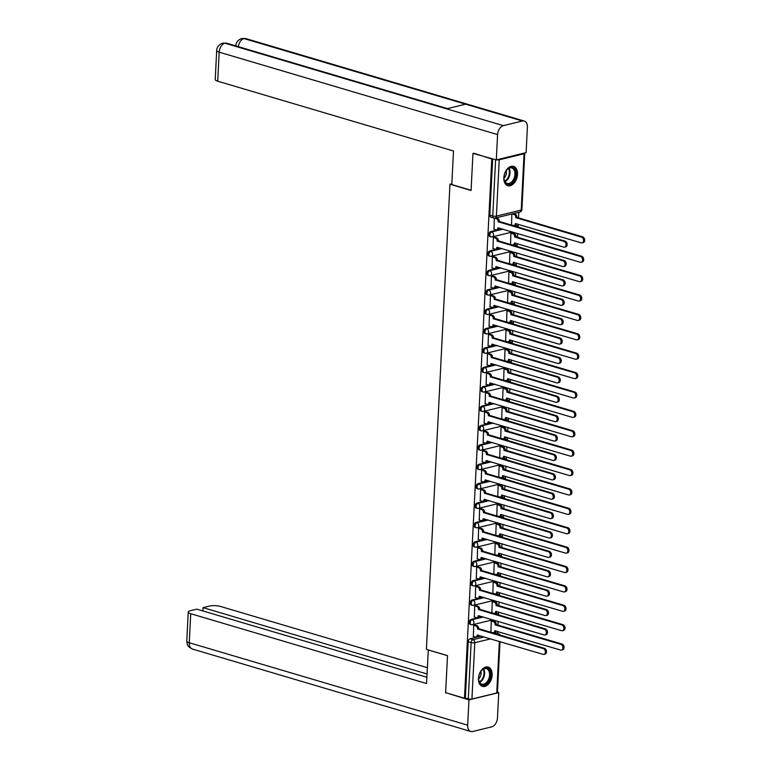 <?xml version="1.0" encoding="UTF-8"?>
<svg xmlns="http://www.w3.org/2000/svg" width="770" height="770" viewBox="0 0 770 770"><rect width="100%" height="100%" fill="white"/><g stroke="black" fill="none" stroke-linecap="round" stroke-linejoin="round"><path stroke-width="1.16" d="M482.318 616.674L471.067 619.417A2.58 1.665 106.5 0 0 469.19 622.324A2.58 1.665 106.5 0 0 470.21 624.374L471.25 624.682A2.58 1.665 -73.5 0 1 470.229 622.632A2.58 1.665 -73.5 0 1 472.106 619.725L483.358 616.982M483.3 597.279L472.048 600.023A2.58 1.665 106.5 0 0 470.172 602.939A2.58 1.665 106.5 0 0 471.192 604.989L472.231 605.297A2.58 1.665 -73.5 0 1 471.211 603.247A2.58 1.665 -73.5 0 1 473.088 600.331L484.34 597.587M484.282 577.895L473.03 580.628A2.58 1.665 106.5 0 0 471.153 583.544A2.58 1.665 106.5 0 0 472.174 585.595L473.213 585.903A2.58 1.665 -73.5 0 1 472.193 583.853A2.58 1.665 -73.5 0 1 474.07 580.936L485.321 578.203M485.264 558.5L474.012 561.243A2.58 1.665 106.5 0 0 472.135 564.15A2.58 1.665 106.5 0 0 473.155 566.2L474.195 566.508A2.58 1.665 -73.5 0 1 473.175 564.458A2.58 1.665 -73.5 0 1 475.061 561.551L486.303 558.808M486.245 539.106L474.994 541.849A2.58 1.665 106.5 0 0 473.117 544.765A2.58 1.665 106.5 0 0 474.137 546.816L475.177 547.124A2.58 1.665 -73.5 0 1 474.156 545.073A2.58 1.665 -73.5 0 1 476.043 542.157L487.294 539.414M487.227 519.721L475.976 522.455A2.58 1.665 106.5 0 0 474.099 525.371A2.58 1.665 106.5 0 0 475.119 527.421L476.158 527.729A2.58 1.665 -73.5 0 1 475.138 525.679A2.58 1.665 -73.5 0 1 477.025 522.763L488.276 520.029M488.209 500.327L476.957 503.07A2.58 1.665 106.5 0 0 475.08 505.977A2.58 1.665 106.5 0 0 476.101 508.027L477.14 508.335A2.58 1.665 -73.5 0 1 476.12 506.285A2.58 1.665 -73.5 0 1 478.006 503.378L489.258 500.635M489.191 480.932L477.949 483.675A2.58 1.665 106.5 0 0 476.062 486.592A2.58 1.665 106.5 0 0 477.082 488.642L478.122 488.95A2.58 1.665 -73.5 0 1 477.102 486.9A2.58 1.665 -73.5 0 1 478.988 483.983L490.24 481.24M490.182 461.538L478.93 464.281A2.58 1.665 106.5 0 0 477.044 467.197A2.58 1.665 106.5 0 0 478.064 469.248L479.113 469.556A2.58 1.665 -73.5 0 1 478.093 467.506A2.58 1.665 -73.5 0 1 479.97 464.589L491.222 461.846M491.164 442.153L479.912 444.887A2.58 1.665 106.5 0 0 478.026 447.803A2.58 1.665 106.5 0 0 479.046 449.853L480.095 450.161A2.58 1.665 -73.5 0 1 479.075 448.111A2.58 1.665 -73.5 0 1 480.952 445.204L492.203 442.461M492.146 422.759L480.894 425.502A2.58 1.665 106.5 0 0 479.007 428.409A2.58 1.665 106.5 0 0 480.028 430.469L481.077 430.776A2.58 1.665 -73.5 0 1 480.057 428.726A2.58 1.665 -73.5 0 1 481.933 425.81L493.185 423.067M493.127 403.365L481.876 406.108A2.58 1.665 106.5 0 0 479.999 409.024A2.58 1.665 106.5 0 0 481.009 411.074L482.058 411.382A2.58 1.665 -73.5 0 1 481.038 409.332A2.58 1.665 -73.5 0 1 482.915 406.416L494.167 403.673M494.109 383.98L482.857 386.713A2.58 1.665 106.5 0 0 480.981 389.63A2.58 1.665 106.5 0 0 482.001 391.68L483.04 391.988A2.58 1.665 -73.5 0 1 482.02 389.938A2.58 1.665 -73.5 0 1 483.897 387.021L495.149 384.288M495.091 364.585L483.839 367.329A2.58 1.665 106.5 0 0 481.962 370.235A2.58 1.665 106.5 0 0 482.983 372.285L484.022 372.593A2.58 1.665 -73.5 0 1 483.002 370.543A2.58 1.665 -73.5 0 1 484.879 367.637L496.13 364.893M496.072 345.191L484.821 347.934A2.58 1.665 106.5 0 0 482.944 350.851A2.58 1.665 106.5 0 0 483.964 352.901L485.004 353.209A2.58 1.665 -73.5 0 1 483.983 351.159A2.58 1.665 -73.5 0 1 485.86 348.242L497.112 345.499M497.054 325.806L485.803 328.54A2.58 1.665 106.5 0 0 483.926 331.456A2.58 1.665 106.5 0 0 484.946 333.506L485.986 333.814A2.58 1.665 -73.5 0 1 484.965 331.764A2.58 1.665 -73.5 0 1 486.842 328.848L498.094 326.114M498.036 306.412L486.784 309.155A2.58 1.665 106.5 0 0 484.908 312.062A2.58 1.665 106.5 0 0 485.928 314.112L486.967 314.42A2.58 1.665 -73.5 0 1 485.947 312.37A2.58 1.665 -73.5 0 1 487.824 309.463L499.075 306.72M499.018 287.017L487.766 289.761A2.58 1.665 106.5 0 0 485.889 292.677A2.58 1.665 106.5 0 0 486.909 294.727L487.949 295.035A2.58 1.665 -73.5 0 1 486.929 292.985A2.58 1.665 -73.5 0 1 488.806 290.069L500.057 287.325M500 267.633L488.748 270.366A2.58 1.665 106.5 0 0 486.871 273.283A2.58 1.665 106.5 0 0 487.891 275.333L488.931 275.641A2.58 1.665 -73.5 0 1 487.911 273.591A2.58 1.665 -73.5 0 1 489.787 270.674L501.039 267.941M500.981 248.238L489.73 250.982A2.58 1.665 106.5 0 0 487.853 253.888A2.58 1.665 106.5 0 0 488.873 255.938L489.913 256.246A2.58 1.665 -73.5 0 1 488.892 254.196A2.58 1.665 -73.5 0 1 490.769 251.29L502.021 248.546M501.963 228.844L490.711 231.587A2.58 1.665 106.5 0 0 488.834 234.504A2.58 1.665 106.5 0 0 489.855 236.554L490.894 236.862A2.58 1.665 -73.5 0 1 489.874 234.812A2.58 1.665 -73.5 0 1 491.761 231.895L503.003 229.152M517.517 174.376A10.077 6.497 106.5 0 0 513.542 166.387A10.077 6.497 106.5 0 0 503.84 177.716A10.077 6.497 106.5 0 0 507.825 185.705A10.077 6.497 106.5 0 0 517.517 174.376M492.155 675.078A10.077 6.497 106.5 0 0 488.18 667.08A10.077 6.497 106.5 0 0 478.478 678.409A10.077 6.497 106.5 0 0 482.453 686.407A10.077 6.497 106.5 0 0 492.155 675.078M497.468 633.354L497.564 631.41M497.882 625.086L498.075 621.342M498.44 614.171L498.546 612.015M498.864 605.692L499.056 601.947M499.422 594.777L499.528 592.621M499.846 586.297L500.038 582.553M500.404 575.382L500.51 573.236M500.827 566.913L501.02 563.168M501.385 555.998L501.491 553.842M501.809 547.518L502.001 543.774M502.367 536.603L502.473 534.447M502.8 528.124L502.983 524.38M503.349 517.209L503.455 515.063M503.782 508.739L503.965 504.995M504.331 497.824L504.437 495.668M504.764 489.345L504.947 485.601M505.312 478.43L505.418 476.274M505.746 469.95L505.928 466.206M506.294 459.036L506.4 456.88M506.727 450.556L506.91 446.812M507.276 439.651L507.392 437.495M507.709 431.171L507.902 427.427M508.258 420.256L508.373 418.1M508.691 411.777L508.883 408.033M509.24 400.862L509.355 398.706M509.673 392.382L509.865 388.638M510.221 381.468L510.337 379.321M510.654 372.998L510.847 369.253M511.203 362.083L511.319 359.927M511.636 353.603L511.829 349.859M512.194 342.689L512.3 340.533M512.618 334.209L512.81 330.465M513.176 323.294L513.282 321.148M513.6 314.824L513.792 311.08M514.158 303.909L514.264 301.753M514.581 295.43L514.774 291.686M515.14 284.515L515.246 282.359M515.563 276.035L515.756 272.291M516.121 265.121L516.227 262.974M516.545 256.641L516.737 252.897M517.103 245.736L517.209 243.58M517.527 237.256L517.719 233.512M518.085 226.341L518.191 224.185M518.508 217.862L518.797 212.289M500.019 641.593L497.439 692.557A2.58 0.693 -177.1 0 1 496.746 692.99L471.933 699.035A2.58 0.693 -177.1 0 1 468.285 698.9L465.35 698.024L468.208 641.718A2.58 1.665 -73.5 0 1 470.085 638.802L481.337 636.068M493.233 633.171L494.898 632.767L497.834 633.633A2.58 1.665 -73.5 0 1 498.44 633.643L495.505 632.767A2.58 1.665 106.5 0 0 494.898 632.767M472.953 153.432L471.076 190.479L449.959 184.222L426.387 649.37L447.505 655.616L445.628 692.663L464.474 698.246L491.789 159.015L473.781 153.23M465.35 698.024L464.474 698.246M496.486 159.852A2.58 0.693 2.9 0 0 499.249 159.804L524.062 153.759A2.58 0.693 2.9 0 0 524.755 153.326A2.58 0.693 2.9 0 0 524.524 153.018M492.627 158.812L491.789 159.015M494.34 218.131L493.984 229.191M511.867 213.983L511.521 224.927M512.204 232.964L510.895 233.175L510.539 244.311M494.667 237.237L493.358 237.449L493.002 248.585M511.222 252.358L509.913 252.57L509.548 263.706M493.685 256.631L492.377 256.843L492.02 267.979M510.24 271.752L508.932 271.964L508.566 283.1M492.704 276.016L491.395 276.228L491.039 287.364M509.259 291.137L507.95 291.349L507.584 302.485M491.722 295.411L490.413 295.622L490.057 306.758M508.277 310.531L506.968 310.743L506.602 321.879M490.74 314.805L489.431 315.017L489.066 326.153M507.295 329.926L505.986 330.137L505.621 341.274M489.758 334.19L488.45 334.401L488.084 345.547M506.313 349.311L505.004 349.522L504.639 360.658M488.777 353.584L487.468 353.796L487.102 364.932M505.332 368.705L504.023 368.917L503.657 380.053M487.795 372.978L486.486 373.19L486.12 384.326M504.35 388.099L503.041 388.311L502.675 399.447M486.813 392.363L485.504 392.575L485.139 403.721M503.368 407.484L502.059 407.696L501.694 418.842M485.832 411.757L484.522 411.969L484.157 423.105M502.387 426.878L501.078 427.09L500.712 438.226M484.85 431.152L483.541 431.364L483.175 442.5M501.405 446.273L500.096 446.485L499.73 457.621M483.868 450.546L482.559 450.758L482.193 461.894M500.423 465.658L499.104 465.869L498.748 477.015M482.886 469.931L481.577 470.143L481.212 481.279M499.432 485.052L498.123 485.264L497.767 496.4M481.905 489.325L480.596 489.537L480.23 500.673M498.45 504.446L497.141 504.658L496.785 515.794M480.923 508.72L479.614 508.932L479.248 520.068M497.468 523.841L496.159 524.052L495.803 535.188M479.941 528.104L478.622 528.316L478.266 539.452M496.486 543.225L495.177 543.437L494.821 554.573M478.95 547.499L477.641 547.711L477.284 558.847M495.505 562.62L494.196 562.832L493.84 573.968M477.968 566.893L476.659 567.105L476.303 578.241M494.523 582.014L493.214 582.226L492.848 593.362M476.986 586.278L475.677 586.49L475.321 597.635M493.541 601.399L492.232 601.611L491.866 612.747M476.004 605.672L474.695 605.884L474.339 617.02M492.559 620.793L491.25 621.005L490.885 632.141M475.023 625.067L473.714 625.279L473.358 636.415M494.215 613.777L496.919 613.68A2.58 1.665 -73.5 0 1 497.526 613.69L496.486 613.382A2.58 1.665 106.5 0 0 495.88 613.372M495.197 594.382L497.901 594.286A2.58 1.665 -73.5 0 1 498.508 594.296L497.468 593.988A2.58 1.665 106.5 0 0 496.862 593.978M496.178 574.997L498.883 574.892A2.58 1.665 -73.5 0 1 499.489 574.901L498.45 574.593A2.58 1.665 106.5 0 0 497.844 574.584M497.16 555.603L499.865 555.507A2.58 1.665 -73.5 0 1 500.481 555.516L499.432 555.209A2.58 1.665 106.5 0 0 498.825 555.199M498.142 536.209L500.847 536.113A2.58 1.665 -73.5 0 1 501.463 536.122L500.413 535.814A2.58 1.665 106.5 0 0 499.807 535.804M499.124 516.824L501.838 516.718A2.58 1.665 -73.5 0 1 502.444 516.728L501.395 516.42A2.58 1.665 106.5 0 0 500.789 516.41M500.105 497.43L502.82 497.333A2.58 1.665 -73.5 0 1 503.426 497.343L502.377 497.035A2.58 1.665 106.5 0 0 501.771 497.025M501.087 478.035L503.801 477.939A2.58 1.665 -73.5 0 1 504.408 477.949L503.368 477.641A2.58 1.665 106.5 0 0 502.752 477.631M502.069 458.641L504.783 458.545A2.58 1.665 -73.5 0 1 505.39 458.554L504.35 458.246A2.58 1.665 106.5 0 0 503.734 458.237M503.051 439.256L505.765 439.16A2.58 1.665 -73.5 0 1 506.371 439.16L505.332 438.852A2.58 1.665 106.5 0 0 504.725 438.852M504.032 419.862L506.747 419.766A2.58 1.665 -73.5 0 1 507.353 419.775L506.313 419.467A2.58 1.665 106.5 0 0 505.707 419.458M505.014 400.467L507.728 400.371A2.58 1.665 -73.5 0 1 508.335 400.381L507.295 400.073A2.58 1.665 106.5 0 0 506.689 400.063M506.006 381.083L508.71 380.986A2.58 1.665 -73.5 0 1 509.316 380.986L508.277 380.678A2.58 1.665 106.5 0 0 507.671 380.678M506.987 361.688L509.692 361.592A2.58 1.665 -73.5 0 1 510.298 361.602L509.259 361.294A2.58 1.665 106.5 0 0 508.652 361.284M507.969 342.294L510.674 342.198A2.58 1.665 -73.5 0 1 511.28 342.207L510.24 341.899A2.58 1.665 106.5 0 0 509.634 341.89M508.951 322.909L511.655 322.803A2.58 1.665 -73.5 0 1 512.262 322.813L511.222 322.505A2.58 1.665 106.5 0 0 510.616 322.495M509.932 303.515L512.637 303.418A2.58 1.665 -73.5 0 1 513.244 303.428L512.204 303.12A2.58 1.665 106.5 0 0 511.598 303.111M510.914 284.12L513.619 284.024A2.58 1.665 -73.5 0 1 514.225 284.034L513.186 283.726A2.58 1.665 106.5 0 0 512.579 283.716M511.896 264.736L514.601 264.63A2.58 1.665 -73.5 0 1 515.207 264.639L514.168 264.331A2.58 1.665 106.5 0 0 513.561 264.322M512.878 245.341L515.582 245.245A2.58 1.665 -73.5 0 1 516.189 245.255L515.149 244.947A2.58 1.665 106.5 0 0 514.543 244.937M513.86 225.947L516.564 225.851A2.58 1.665 -73.5 0 1 517.18 225.86L516.131 225.552A2.58 1.665 106.5 0 0 515.525 225.543M451.836 183.76L449.959 184.222M492.665 158.822L489.816 215.109A2.58 1.665 106.5 0 0 490.837 217.159L493.772 218.026A2.58 1.665 -73.5 0 1 492.752 215.975L495.601 159.688M493.782 229.133L495.861 229.749A2.58 1.848 -103.7 0 0 496.592 229.778A2.58 1.848 -103.7 0 0 497.872 227.824L563.698 247.122A2.974 2.127 -103.7 0 0 564.545 247.151A2.974 2.127 -103.7 0 0 566.008 244.34A2.974 2.127 -103.7 0 0 563.987 241.405L498.18 221.731A2.58 1.848 -103.7 0 0 496.419 218.69L497.555 218.41A2.58 1.848 76.3 0 1 499.326 221.452L565.132 241.126A2.974 2.127 76.3 0 1 567.144 244.061A2.974 2.127 76.3 0 1 565.69 246.872L564.545 247.151M495.813 217.891L497.555 218.41M498.97 227.959A2.58 1.848 76.3 0 1 497.738 229.499L496.592 229.778M494.552 218.131L496.419 218.69M498.18 221.924L499.316 221.644M513.349 213.617L515.091 214.137A2.58 1.848 76.3 0 1 516.863 217.188L515.717 217.458A2.58 1.848 -103.7 0 0 513.956 214.416L512.204 213.896M511.319 224.859L513.388 225.475A2.58 1.848 -103.7 0 0 514.129 225.504A2.58 1.848 -103.7 0 0 515.409 223.55L581.235 242.848A2.974 2.127 -103.7 0 0 582.082 242.877A2.974 2.127 -103.7 0 0 583.544 240.067A2.974 2.127 -103.7 0 0 581.523 237.131L515.707 217.65M516.853 217.371L582.659 236.862A2.974 2.127 76.3 0 1 584.68 239.788A2.974 2.127 76.3 0 1 583.217 242.608L582.082 242.877M516.506 223.685A2.58 1.848 76.3 0 1 515.265 225.225L514.129 225.504M492.8 248.527L494.879 249.143A2.58 1.848 -103.7 0 0 495.61 249.162A2.58 1.848 -103.7 0 0 496.891 247.218L562.716 266.516A2.974 2.127 -103.7 0 0 563.563 266.545A2.974 2.127 -103.7 0 0 565.026 263.725A2.974 2.127 -103.7 0 0 563.005 260.799L497.199 241.126A2.58 1.848 -103.7 0 0 495.437 238.074L496.573 237.795A2.58 1.848 76.3 0 1 498.344 240.846L564.15 260.52A2.974 2.127 76.3 0 1 566.162 263.456A2.974 2.127 76.3 0 1 564.708 266.266L563.563 266.545M494.475 237.179L496.573 237.795M497.988 247.353A2.58 1.848 76.3 0 1 496.756 248.883L495.61 249.162M493.358 237.468L495.437 238.074M497.189 241.308L498.334 241.029M491.818 267.922L493.888 268.528A2.58 1.848 -103.7 0 0 494.629 268.557A2.58 1.848 -103.7 0 0 495.909 266.603L561.734 285.911A2.974 2.127 -103.7 0 0 562.581 285.94A2.974 2.127 -103.7 0 0 564.044 283.119A2.974 2.127 -103.7 0 0 562.023 280.193L496.217 260.52A2.58 1.848 -103.7 0 0 494.456 257.469L495.591 257.19A2.58 1.848 76.3 0 1 497.362 260.241L563.168 279.914A2.974 2.127 76.3 0 1 565.18 282.84A2.974 2.127 76.3 0 1 563.727 285.66L562.581 285.94M493.493 256.574L495.591 257.19M497.006 266.738A2.58 1.848 76.3 0 1 495.765 268.278L494.629 268.557M492.377 256.853L494.456 257.469M496.207 260.703L497.353 260.424M471.086 190.277L451.798 184.569L453.501 151.007L217.708 81.197A7.748 2.079 -177.1 0 1 215.225 79.522L216.697 50.493A7.748 2.079 -177.1 0 0 219.18 52.168L217.708 81.197M522.387 121.005L465.571 104.181L446.542 108.82L503.359 125.645L522.387 121.005A7.95 5.121 106.5 0 1 524.255 121.034A7.95 5.121 106.5 0 1 527.392 127.339L526.112 152.633L496.303 159.9L473.078 153.403M503.359 125.645A7.95 5.121 106.5 0 0 497.584 134.596L496.303 159.9M447.476 108.589L226.784 43.245A7.95 5.121 106.5 0 0 224.956 43.207L222.742 43.139C218.921 44.487 216.899 46.941 216.697 50.493M524.255 121.034L245.851 38.596A7.95 5.121 106.5 0 0 243.984 38.577L241.732 38.51C237.959 39.886 235.966 42.331 235.764 45.854L235.764 45.854M428.322 649.938L426.522 683.529L190.729 613.709L189.256 642.738L467.659 725.167L468.949 699.872L445.763 692.702M447.505 655.674L428.226 649.967M427.321 667.677L220.538 606.452A7.748 2.079 2.9 0 0 209.594 606.048L203.068 607.636L427.003 673.943M467.659 725.167A7.95 5.121 106.5 0 0 470.797 731.471A7.95 5.121 106.5 0 0 472.664 731.5L491.693 726.87A7.95 5.121 106.5 0 0 497.478 717.909L498.758 692.615L468.949 699.872M426.84 677.254L196.841 609.157L190.305 610.745A7.748 2.079 2.9 0 0 188.246 612.034A7.748 2.079 2.9 0 0 190.729 613.709M202.895 610.947L203.068 607.636M446.311 692.865L445.743 693M498.758 692.615L497.449 692.23M510.346 167.427A8.72 5.621 -73.5 0 1 515.842 174.376A8.72 5.621 -73.5 0 1 509.499 184.213A8.72 5.621 -73.5 0 1 504.052 178.967A8.72 5.621 -73.5 0 1 506.708 169.987A8.72 5.621 -73.5 0 1 510.346 167.427M504.032 178.775A8.075 5.207 106.5 0 0 507.16 183.424A8.075 5.207 106.5 0 0 509.057 183.452A8.075 5.207 106.5 0 0 514.774 175.752A8.075 5.207 106.5 0 0 511.742 167.937A8.075 5.207 106.5 0 0 509.846 167.908A8.075 5.207 106.5 0 0 506.583 170.131M503.994 178.188A5.746 3.706 106.5 0 0 506.246 170.603M507.132 185.435A10.01 6.458 106.5 0 0 509.442 185.455A10.01 6.458 106.5 0 0 516.516 175.955A10.01 6.458 106.5 0 0 512.82 166.233M484.985 668.129A8.72 5.621 -73.5 0 1 490.48 675.078A8.72 5.621 -73.5 0 1 484.137 684.905A8.72 5.621 -73.5 0 1 478.68 679.66A8.72 5.621 -73.5 0 1 481.346 670.68A8.72 5.621 -73.5 0 1 484.985 668.129M478.661 679.467A8.075 5.207 106.5 0 0 481.799 684.126A8.075 5.207 106.5 0 0 483.695 684.145A8.075 5.207 106.5 0 0 489.412 676.455A8.075 5.207 106.5 0 0 486.38 668.639A8.075 5.207 106.5 0 0 484.484 668.61A8.075 5.207 106.5 0 0 481.221 670.834M478.632 678.89A5.746 3.706 106.5 0 0 480.875 671.305M481.77 686.137A10.01 6.458 106.5 0 0 484.07 686.147A10.01 6.458 106.5 0 0 491.154 676.647A10.01 6.458 106.5 0 0 487.458 666.935M512.012 232.906L514.11 233.531A2.58 1.848 76.3 0 1 515.881 236.573L514.735 236.852A2.58 1.848 -103.7 0 0 512.974 233.81L510.895 233.195M510.337 244.254L512.406 244.87A2.58 1.848 -103.7 0 0 513.147 244.899A2.58 1.848 -103.7 0 0 514.427 242.945L580.253 262.243A2.974 2.127 -103.7 0 0 581.1 262.272A2.974 2.127 -103.7 0 0 582.563 259.461A2.974 2.127 -103.7 0 0 580.541 256.525L514.726 237.035M515.871 236.765L581.677 256.246A2.974 2.127 76.3 0 1 583.699 259.182A2.974 2.127 76.3 0 1 582.236 261.993L581.1 262.272M515.525 243.079A2.58 1.848 76.3 0 1 514.283 244.619L513.147 244.899M511.02 252.3L513.128 252.916A2.58 1.848 76.3 0 1 514.899 255.967L513.754 256.246A2.58 1.848 -103.7 0 0 511.983 253.195L509.913 252.579M509.355 263.648L511.424 264.264A2.58 1.848 -103.7 0 0 512.166 264.283A2.58 1.848 -103.7 0 0 513.446 262.339L579.271 281.637A2.974 2.127 -103.7 0 0 580.118 281.666A2.974 2.127 -103.7 0 0 581.581 278.846A2.974 2.127 -103.7 0 0 579.56 275.92L513.744 256.429M514.889 256.15L580.696 275.641A2.974 2.127 76.3 0 1 582.717 278.567A2.974 2.127 76.3 0 1 581.254 281.387L580.118 281.666M514.543 262.474A2.58 1.848 76.3 0 1 513.301 264.004L512.166 264.283M490.837 287.306L492.906 287.922A2.58 1.848 -103.7 0 0 493.647 287.951A2.58 1.848 -103.7 0 0 494.927 285.997L560.753 305.295A2.974 2.127 -103.7 0 0 561.6 305.324A2.974 2.127 -103.7 0 0 563.062 302.514A2.974 2.127 -103.7 0 0 561.041 299.578L495.235 279.905A2.58 1.848 -103.7 0 0 493.474 276.863L494.61 276.584A2.58 1.848 76.3 0 1 496.381 279.625L562.177 299.299A2.974 2.127 76.3 0 1 564.198 302.235A2.974 2.127 76.3 0 1 562.745 305.045L561.6 305.324M492.511 275.958L494.61 276.584M496.024 286.132A2.58 1.848 76.3 0 1 494.783 287.672L493.647 287.951M491.395 276.247L493.474 276.863M495.226 280.097L496.371 279.818M489.855 306.701L491.924 307.317A2.58 1.848 -103.7 0 0 492.665 307.336A2.58 1.848 -103.7 0 0 493.945 305.392L559.771 324.69A2.974 2.127 -103.7 0 0 560.618 324.719A2.974 2.127 -103.7 0 0 562.081 321.899A2.974 2.127 -103.7 0 0 560.059 318.972L494.253 299.299A2.58 1.848 -103.7 0 0 492.492 296.248L493.628 295.978A2.58 1.848 76.3 0 1 495.399 299.02L561.195 318.693A2.974 2.127 76.3 0 1 563.216 321.629A2.974 2.127 76.3 0 1 561.754 324.44L560.618 324.719M491.53 295.353L493.628 295.978M495.043 305.526A2.58 1.848 76.3 0 1 493.801 307.066L492.665 307.336M490.413 295.642L492.492 296.248M494.244 299.482L495.389 299.203M488.873 326.095L490.942 326.711A2.58 1.848 -103.7 0 0 491.683 326.73A2.58 1.848 -103.7 0 0 492.964 324.776L558.789 344.084A2.974 2.127 -103.7 0 0 559.636 344.113A2.974 2.127 -103.7 0 0 561.099 341.293A2.974 2.127 -103.7 0 0 559.078 338.367L493.272 318.693A2.58 1.848 -103.7 0 0 491.51 315.642L492.646 315.363A2.58 1.848 76.3 0 1 494.417 318.414L560.213 338.088A2.974 2.127 76.3 0 1 562.235 341.014A2.974 2.127 76.3 0 1 560.772 343.834L559.636 344.113M490.538 314.747L492.646 315.363M494.061 324.911A2.58 1.848 76.3 0 1 492.819 326.451L491.683 326.73M489.431 315.026L491.51 315.642M493.262 318.876L494.407 318.597M510.038 271.685L512.146 272.311A2.58 1.848 76.3 0 1 513.917 275.362L512.772 275.641A2.58 1.848 -103.7 0 0 511.001 272.59L508.932 271.974M508.373 283.042L510.443 283.649A2.58 1.848 -103.7 0 0 511.184 283.678A2.58 1.848 -103.7 0 0 512.464 281.724L578.289 301.031A2.974 2.127 -103.7 0 0 579.136 301.051A2.974 2.127 -103.7 0 0 580.599 298.24A2.974 2.127 -103.7 0 0 578.578 295.305L512.762 275.824M513.908 275.544L579.714 295.035A2.974 2.127 76.3 0 1 581.735 297.961A2.974 2.127 76.3 0 1 580.272 300.781L579.136 301.051M513.551 281.858A2.58 1.848 76.3 0 1 512.319 283.399L511.184 283.678M509.057 291.079L511.165 291.705A2.58 1.848 76.3 0 1 512.926 294.746L511.79 295.025A2.58 1.848 -103.7 0 0 510.019 291.984L507.95 291.368M507.392 302.427L509.461 303.043A2.58 1.848 -103.7 0 0 510.202 303.072A2.58 1.848 -103.7 0 0 511.482 301.118L577.308 320.416A2.974 2.127 -103.7 0 0 578.154 320.445A2.974 2.127 -103.7 0 0 579.618 317.635A2.974 2.127 -103.7 0 0 577.596 314.699L511.781 295.218M512.916 294.939L578.732 314.42A2.974 2.127 76.3 0 1 580.753 317.356A2.974 2.127 76.3 0 1 579.29 320.166L578.154 320.445M512.57 301.253A2.58 1.848 76.3 0 1 511.338 302.793L510.202 303.072M508.075 310.474L510.183 311.09A2.58 1.848 76.3 0 1 511.944 314.141L510.808 314.42A2.58 1.848 -103.7 0 0 509.037 311.369L506.968 310.762M506.41 321.822L508.479 322.438A2.58 1.848 -103.7 0 0 509.22 322.457A2.58 1.848 -103.7 0 0 510.5 320.512L576.326 339.811A2.974 2.127 -103.7 0 0 577.173 339.839A2.974 2.127 -103.7 0 0 578.636 337.019A2.974 2.127 -103.7 0 0 576.615 334.093L510.799 314.603M511.935 314.324L577.75 333.814A2.974 2.127 76.3 0 1 579.772 336.75A2.974 2.127 76.3 0 1 578.309 339.56L577.173 339.839M511.588 320.647A2.58 1.848 76.3 0 1 510.356 322.178L509.22 322.457M487.891 345.48L489.961 346.096A2.58 1.848 -103.7 0 0 490.702 346.125A2.58 1.848 -103.7 0 0 491.982 344.171L557.807 363.469A2.974 2.127 -103.7 0 0 558.654 363.498A2.974 2.127 -103.7 0 0 560.117 360.687A2.974 2.127 -103.7 0 0 558.096 357.752L492.29 338.078A2.58 1.848 -103.7 0 0 490.519 335.037L491.664 334.757A2.58 1.848 76.3 0 1 493.435 337.809L559.232 357.472A2.974 2.127 76.3 0 1 561.253 360.408A2.974 2.127 76.3 0 1 559.79 363.219L558.654 363.498M489.556 334.132L491.664 334.757M493.07 344.306A2.58 1.848 76.3 0 1 491.838 345.846L490.702 346.125M488.45 334.421L490.519 335.037M492.28 338.271L493.426 337.992M507.093 329.868L509.201 330.484A2.58 1.848 76.3 0 1 510.962 333.535L509.827 333.814A2.58 1.848 -103.7 0 0 508.056 330.763L505.986 330.147M505.428 341.216L507.497 341.822A2.58 1.848 -103.7 0 0 508.238 341.851A2.58 1.848 -103.7 0 0 509.519 339.897L575.344 359.205A2.974 2.127 -103.7 0 0 576.191 359.234A2.974 2.127 -103.7 0 0 577.644 356.414A2.974 2.127 -103.7 0 0 575.633 353.488L509.817 333.997M510.953 333.718L576.769 353.209A2.974 2.127 76.3 0 1 578.79 356.135A2.974 2.127 76.3 0 1 577.327 358.955L576.191 359.234M510.606 340.032A2.58 1.848 76.3 0 1 509.374 341.572L508.238 341.851M486.909 364.874L488.979 365.49A2.58 1.848 -103.7 0 0 489.72 365.509A2.58 1.848 -103.7 0 0 491 363.565L556.826 382.863A2.974 2.127 -103.7 0 0 557.673 382.892A2.974 2.127 -103.7 0 0 559.135 380.082A2.974 2.127 -103.7 0 0 557.114 377.146L491.308 357.472A2.58 1.848 -103.7 0 0 489.537 354.421L490.683 354.152A2.58 1.848 76.3 0 1 492.444 357.193L558.25 376.867A2.974 2.127 76.3 0 1 560.271 379.803A2.974 2.127 76.3 0 1 558.808 382.613L557.673 382.892M488.575 353.526L490.683 354.152M492.088 363.7A2.58 1.848 76.3 0 1 490.856 365.24L489.72 365.509M487.468 353.815L489.537 354.421M491.298 357.655L492.444 357.386M506.111 349.253L508.219 349.878A2.58 1.848 76.3 0 1 509.981 352.92L508.845 353.199A2.58 1.848 -103.7 0 0 507.074 350.158L505.004 349.542M504.437 360.601L506.516 361.217A2.58 1.848 -103.7 0 0 507.257 361.245A2.58 1.848 -103.7 0 0 508.537 359.292L574.362 378.59A2.974 2.127 -103.7 0 0 575.209 378.619A2.974 2.127 -103.7 0 0 576.663 375.808A2.974 2.127 -103.7 0 0 574.651 372.873L508.835 353.392M509.971 353.112L575.787 372.593A2.974 2.127 76.3 0 1 577.808 375.529A2.974 2.127 76.3 0 1 576.345 378.339L575.209 378.619M509.625 359.426A2.58 1.848 76.3 0 1 508.393 360.966L507.257 361.245M485.928 384.269L487.997 384.885A2.58 1.848 -103.7 0 0 488.738 384.904A2.58 1.848 -103.7 0 0 490.018 382.959L555.844 402.258A2.974 2.127 -103.7 0 0 556.691 402.286A2.974 2.127 -103.7 0 0 558.154 399.466A2.974 2.127 -103.7 0 0 556.132 396.54L490.326 376.867A2.58 1.848 -103.7 0 0 488.555 373.816L489.701 373.537A2.58 1.848 76.3 0 1 491.462 376.588L557.268 396.261A2.974 2.127 76.3 0 1 559.29 399.187A2.974 2.127 76.3 0 1 557.827 402.007L556.691 402.286M487.593 372.921L489.701 373.537M491.106 383.085A2.58 1.848 76.3 0 1 489.874 384.625L488.738 384.904M486.486 373.2L488.555 373.816M490.317 377.05L491.453 376.771M505.13 368.647L507.238 369.273A2.58 1.848 76.3 0 1 508.999 372.314L507.863 372.593A2.58 1.848 -103.7 0 0 506.092 369.542L504.023 368.936M503.455 379.995L505.534 380.611A2.58 1.848 -103.7 0 0 506.275 380.63A2.58 1.848 -103.7 0 0 507.555 378.686L573.371 397.984A2.974 2.127 -103.7 0 0 574.228 398.013A2.974 2.127 -103.7 0 0 575.681 395.193A2.974 2.127 -103.7 0 0 573.669 392.267L507.853 372.776M508.989 372.507L574.805 391.988A2.974 2.127 76.3 0 1 576.826 394.923A2.974 2.127 76.3 0 1 575.363 397.734L574.228 398.013M508.643 378.821A2.58 1.848 76.3 0 1 507.411 380.361L506.275 380.63M484.946 403.653L487.015 404.269A2.58 1.848 -103.7 0 0 487.757 404.298A2.58 1.848 -103.7 0 0 489.037 402.344L554.862 421.642A2.974 2.127 -103.7 0 0 555.709 421.671A2.974 2.127 -103.7 0 0 557.172 418.861A2.974 2.127 -103.7 0 0 555.151 415.925L489.345 396.252A2.58 1.848 -103.7 0 0 487.574 393.21L488.719 392.931A2.58 1.848 76.3 0 1 490.48 395.982L556.287 415.656A2.974 2.127 76.3 0 1 558.308 418.582A2.974 2.127 76.3 0 1 556.845 421.402L555.709 421.671M486.611 392.305L488.719 392.931M490.124 402.479A2.58 1.848 76.3 0 1 488.892 404.019L487.757 404.298M485.504 392.594L487.574 393.21M489.335 396.444L490.471 396.165M504.148 388.042L506.246 388.658A2.58 1.848 76.3 0 1 508.017 391.709L506.881 391.988A2.58 1.848 -103.7 0 0 505.11 388.937L503.041 388.321M502.473 399.389L504.552 400.005A2.58 1.848 -103.7 0 0 505.284 400.025A2.58 1.848 -103.7 0 0 506.573 398.071L572.389 417.378A2.974 2.127 -103.7 0 0 573.246 417.407A2.974 2.127 -103.7 0 0 574.699 414.587A2.974 2.127 -103.7 0 0 572.688 411.661L506.872 392.171M508.007 391.892L573.823 411.382A2.974 2.127 76.3 0 1 575.845 414.308A2.974 2.127 76.3 0 1 574.381 417.128L573.246 417.407M507.661 398.206A2.58 1.848 76.3 0 1 506.429 399.745L505.284 400.025M483.964 423.048L486.034 423.664A2.58 1.848 -103.7 0 0 486.775 423.692A2.58 1.848 -103.7 0 0 488.055 421.739L553.88 441.037A2.974 2.127 -103.7 0 0 554.727 441.066A2.974 2.127 -103.7 0 0 556.181 438.255A2.974 2.127 -103.7 0 0 554.169 435.32L488.363 415.646A2.58 1.848 -103.7 0 0 486.592 412.605L487.737 412.325A2.58 1.848 76.3 0 1 489.499 415.367L555.305 435.04A2.974 2.127 76.3 0 1 557.326 437.976A2.974 2.127 76.3 0 1 555.863 440.786L554.727 441.066M485.629 411.7L487.737 412.325M489.142 421.873A2.58 1.848 76.3 0 1 487.911 423.413L486.775 423.692M484.522 411.989L486.592 412.605M488.353 415.829L489.489 415.559M503.166 407.426L505.264 408.052A2.58 1.848 76.3 0 1 507.035 411.103L505.9 411.373A2.58 1.848 -103.7 0 0 504.129 408.331L502.059 407.715M501.491 418.774L503.57 419.39A2.58 1.848 -103.7 0 0 504.302 419.419A2.58 1.848 -103.7 0 0 505.592 417.465L571.407 436.763A2.974 2.127 -103.7 0 0 572.254 436.792A2.974 2.127 -103.7 0 0 573.717 433.982A2.974 2.127 -103.7 0 0 571.696 431.046L505.89 411.565M507.026 411.286L572.841 430.767A2.974 2.127 76.3 0 1 574.863 433.703A2.974 2.127 76.3 0 1 573.4 436.513L572.254 436.792M506.679 417.6A2.58 1.848 76.3 0 1 505.447 419.14L504.302 419.419M482.973 442.442L485.052 443.058A2.58 1.848 -103.7 0 0 485.793 443.077A2.58 1.848 -103.7 0 0 487.073 441.133L552.889 460.431A2.974 2.127 -103.7 0 0 553.746 460.46A2.974 2.127 -103.7 0 0 555.199 457.64A2.974 2.127 -103.7 0 0 553.187 454.714L487.381 435.04A2.58 1.848 -103.7 0 0 485.61 431.989L486.756 431.71A2.58 1.848 76.3 0 1 488.517 434.761L554.323 454.435A2.974 2.127 76.3 0 1 556.344 457.361A2.974 2.127 76.3 0 1 554.881 460.181L553.746 460.46M484.648 431.094L486.756 431.71M488.161 441.268A2.58 1.848 76.3 0 1 486.929 442.798L485.793 443.077M483.541 431.373L485.61 431.989M487.372 435.223L488.507 434.944M502.184 426.821L504.283 427.446A2.58 1.848 76.3 0 1 506.054 430.488L504.918 430.767A2.58 1.848 -103.7 0 0 503.147 427.716L501.068 427.109M500.51 438.168L502.589 438.784A2.58 1.848 -103.7 0 0 503.32 438.804A2.58 1.848 -103.7 0 0 504.61 436.86L570.426 456.158A2.974 2.127 -103.7 0 0 571.273 456.186A2.974 2.127 -103.7 0 0 572.736 453.376A2.974 2.127 -103.7 0 0 570.714 450.44L504.908 430.95M506.044 430.68L571.86 450.161A2.974 2.127 76.3 0 1 573.881 453.097A2.974 2.127 76.3 0 1 572.418 455.907L571.273 456.186M505.697 436.994A2.58 1.848 76.3 0 1 504.466 438.534L503.32 438.804M481.991 461.836L484.07 462.443A2.58 1.848 -103.7 0 0 484.802 462.472A2.58 1.848 -103.7 0 0 486.091 460.518L551.907 479.825A2.974 2.127 -103.7 0 0 552.764 479.845A2.974 2.127 -103.7 0 0 554.217 477.034A2.974 2.127 -103.7 0 0 552.206 474.099L486.399 454.435A2.58 1.848 -103.7 0 0 484.628 451.384L485.764 451.105A2.58 1.848 76.3 0 1 487.535 454.156L553.341 473.829A2.974 2.127 76.3 0 1 555.363 476.755A2.974 2.127 76.3 0 1 553.899 479.575L552.764 479.845M483.666 450.479L485.764 451.105M487.179 460.653A2.58 1.848 76.3 0 1 485.947 462.192L484.802 462.472M482.559 450.768L484.628 451.384M486.39 454.618L487.525 454.339M501.203 446.215L503.301 446.831A2.58 1.848 76.3 0 1 505.072 449.882L503.936 450.161A2.58 1.848 -103.7 0 0 502.165 447.11L500.086 446.494M499.528 457.563L501.607 458.179A2.58 1.848 -103.7 0 0 502.338 458.198A2.58 1.848 -103.7 0 0 503.628 456.254L569.444 475.552A2.974 2.127 -103.7 0 0 570.291 475.581A2.974 2.127 -103.7 0 0 571.754 472.761A2.974 2.127 -103.7 0 0 569.733 469.835L503.926 450.344M505.062 450.065L570.878 469.556A2.974 2.127 76.3 0 1 572.899 472.482A2.974 2.127 76.3 0 1 571.436 475.302L570.291 475.581M504.716 456.379A2.58 1.848 76.3 0 1 503.484 457.919L502.338 458.198M481.009 481.221L483.088 481.837A2.58 1.848 -103.7 0 0 483.82 481.866A2.58 1.848 -103.7 0 0 485.11 479.912L550.925 499.21A2.974 2.127 -103.7 0 0 551.772 499.239A2.974 2.127 -103.7 0 0 553.235 496.429A2.974 2.127 -103.7 0 0 551.214 493.493L485.418 473.82A2.58 1.848 -103.7 0 0 483.647 470.778L484.782 470.499A2.58 1.848 76.3 0 1 486.553 473.54L552.36 493.214A2.974 2.127 76.3 0 1 554.381 496.15A2.974 2.127 76.3 0 1 552.918 498.96L551.772 499.239M482.684 469.873L484.782 470.499M486.197 480.047A2.58 1.848 76.3 0 1 484.965 481.587L483.82 481.866M481.577 470.162L483.647 470.778M485.408 474.012L486.544 473.733M500.221 465.6L502.319 466.225A2.58 1.848 76.3 0 1 504.09 469.276L502.954 469.546A2.58 1.848 -103.7 0 0 501.183 466.505L499.104 465.889M498.546 476.948L500.625 477.564A2.58 1.848 -103.7 0 0 501.357 477.592A2.58 1.848 -103.7 0 0 502.637 475.639L568.462 494.937A2.974 2.127 -103.7 0 0 569.309 494.966A2.974 2.127 -103.7 0 0 570.772 492.155A2.974 2.127 -103.7 0 0 568.751 489.219L502.945 469.739M504.081 469.459L569.896 488.95A2.974 2.127 76.3 0 1 571.908 491.876A2.974 2.127 76.3 0 1 570.454 494.696L569.309 494.966M503.734 475.773A2.58 1.848 76.3 0 1 502.502 477.313L501.357 477.592M480.028 500.615L482.107 501.231A2.58 1.848 -103.7 0 0 482.838 501.251A2.58 1.848 -103.7 0 0 484.128 499.307L549.944 518.605A2.974 2.127 -103.7 0 0 550.791 518.634A2.974 2.127 -103.7 0 0 552.254 515.813A2.974 2.127 -103.7 0 0 550.232 512.887L484.436 493.214A2.58 1.848 -103.7 0 0 482.665 490.163L483.801 489.884A2.58 1.848 76.3 0 1 485.572 492.935L551.378 512.608A2.974 2.127 76.3 0 1 553.399 515.544A2.974 2.127 76.3 0 1 551.936 518.354L550.791 518.634M481.702 489.268L483.801 489.884M485.216 499.441A2.58 1.848 76.3 0 1 483.983 500.972L482.838 501.251M480.586 489.556L482.665 490.163M484.426 493.397L485.562 493.118M499.239 484.994L501.337 485.62A2.58 1.848 76.3 0 1 503.108 488.661L501.963 488.94A2.58 1.848 -103.7 0 0 500.202 485.899L498.123 485.283M497.564 496.342L499.643 496.958A2.58 1.848 -103.7 0 0 500.375 496.987A2.58 1.848 -103.7 0 0 501.655 495.033L567.48 514.331A2.974 2.127 -103.7 0 0 568.327 514.36A2.974 2.127 -103.7 0 0 569.79 511.55A2.974 2.127 -103.7 0 0 567.769 508.614L501.953 489.133M503.099 488.854L568.915 508.335A2.974 2.127 76.3 0 1 570.926 511.27A2.974 2.127 76.3 0 1 569.473 514.081L568.327 514.36M502.752 495.168A2.58 1.848 76.3 0 1 501.52 496.708L500.375 496.987M479.046 520.01L481.125 520.616A2.58 1.848 -103.7 0 0 481.856 520.645A2.58 1.848 -103.7 0 0 483.146 518.691L548.962 537.999A2.974 2.127 -103.7 0 0 549.809 538.028A2.974 2.127 -103.7 0 0 551.272 535.208A2.974 2.127 -103.7 0 0 549.251 532.282L483.454 512.608A2.58 1.848 -103.7 0 0 481.683 509.557L482.819 509.278A2.58 1.848 76.3 0 1 484.59 512.329L550.396 532.003A2.974 2.127 76.3 0 1 552.417 534.929A2.974 2.127 76.3 0 1 550.954 537.749L549.809 538.028M480.721 508.662L482.819 509.278M484.234 518.826A2.58 1.848 76.3 0 1 483.002 520.366L481.856 520.645M479.604 508.941L481.683 509.557M483.445 512.791L484.58 512.512M498.257 504.388L500.356 505.004A2.58 1.848 76.3 0 1 502.127 508.056L500.981 508.335A2.58 1.848 -103.7 0 0 499.22 505.284L497.141 504.668M496.583 515.736L498.652 516.352A2.58 1.848 -103.7 0 0 499.393 516.372A2.58 1.848 -103.7 0 0 500.673 514.427L566.499 533.726A2.974 2.127 -103.7 0 0 567.346 533.754A2.974 2.127 -103.7 0 0 568.809 530.934A2.974 2.127 -103.7 0 0 566.787 528.008L500.972 508.518M502.117 508.238L567.933 527.729A2.974 2.127 76.3 0 1 569.944 530.655A2.974 2.127 76.3 0 1 568.491 533.475L567.346 533.754M501.771 514.562A2.58 1.848 76.3 0 1 500.538 516.093L499.393 516.372M478.064 539.395L480.143 540.011A2.58 1.848 -103.7 0 0 480.875 540.04A2.58 1.848 -103.7 0 0 482.155 538.086L547.98 557.384A2.974 2.127 -103.7 0 0 548.827 557.413A2.974 2.127 -103.7 0 0 550.29 554.602A2.974 2.127 -103.7 0 0 548.269 551.666L482.472 531.993A2.58 1.848 -103.7 0 0 480.701 528.952L481.837 528.672A2.58 1.848 76.3 0 1 483.608 531.714L549.414 551.387A2.974 2.127 76.3 0 1 551.435 554.323A2.974 2.127 76.3 0 1 549.972 557.134L548.827 557.413M479.739 528.047L481.837 528.672M483.252 538.22A2.58 1.848 76.3 0 1 482.02 539.76L480.875 540.04M478.622 528.336L480.701 528.952M482.463 532.185L483.599 531.906M497.276 523.773L499.374 524.399A2.58 1.848 76.3 0 1 501.145 527.45L500 527.729A2.58 1.848 -103.7 0 0 498.238 524.678L496.159 524.062M495.601 535.131L497.67 535.737A2.58 1.848 -103.7 0 0 498.411 535.766A2.58 1.848 -103.7 0 0 499.691 533.812L565.517 553.12A2.974 2.127 -103.7 0 0 566.364 553.139A2.974 2.127 -103.7 0 0 567.827 550.329A2.974 2.127 -103.7 0 0 565.806 547.393L499.99 527.912M501.135 527.633L566.951 547.124A2.974 2.127 76.3 0 1 568.963 550.05A2.974 2.127 76.3 0 1 567.509 552.87L566.364 553.139M500.789 533.947A2.58 1.848 76.3 0 1 499.547 535.487L498.411 535.766M477.082 558.789L479.161 559.405A2.58 1.848 -103.7 0 0 479.893 559.424A2.58 1.848 -103.7 0 0 481.173 557.48L546.998 576.778A2.974 2.127 -103.7 0 0 547.845 576.807A2.974 2.127 -103.7 0 0 549.308 573.987A2.974 2.127 -103.7 0 0 547.287 571.061L481.481 551.387A2.58 1.848 -103.7 0 0 479.72 548.336L480.855 548.067A2.58 1.848 76.3 0 1 482.626 551.108L548.433 570.782A2.974 2.127 76.3 0 1 550.444 573.717A2.974 2.127 76.3 0 1 548.991 576.528L547.845 576.807M478.757 547.441L480.855 548.067M482.27 557.615A2.58 1.848 76.3 0 1 481.038 559.155L479.893 559.424M477.641 547.73L479.72 548.336M481.471 551.57L482.617 551.291M496.294 543.168L498.392 543.793A2.58 1.848 76.3 0 1 500.163 546.835L499.018 547.114A2.58 1.848 -103.7 0 0 497.256 544.072L495.177 543.456M494.619 554.515L496.688 555.131A2.58 1.848 -103.7 0 0 497.43 555.16A2.58 1.848 -103.7 0 0 498.71 553.207L564.535 572.505A2.974 2.127 -103.7 0 0 565.382 572.534A2.974 2.127 -103.7 0 0 566.845 569.723A2.974 2.127 -103.7 0 0 564.824 566.787L499.008 547.306M500.154 547.027L565.96 566.508A2.974 2.127 76.3 0 1 567.981 569.444A2.974 2.127 76.3 0 1 566.518 572.254L565.382 572.534M499.807 553.341A2.58 1.848 76.3 0 1 498.565 554.881L497.43 555.16M476.101 578.183L478.17 578.799A2.58 1.848 -103.7 0 0 478.911 578.819A2.58 1.848 -103.7 0 0 480.191 576.865L546.017 596.173A2.974 2.127 -103.7 0 0 546.864 596.201A2.974 2.127 -103.7 0 0 548.327 593.381A2.974 2.127 -103.7 0 0 546.305 590.455L480.499 570.782A2.58 1.848 -103.7 0 0 478.738 567.731L479.874 567.452A2.58 1.848 76.3 0 1 481.645 570.503L547.451 590.176A2.974 2.127 76.3 0 1 549.462 593.102A2.974 2.127 76.3 0 1 548.009 595.922L546.864 596.201M477.775 566.836L479.874 567.452M481.289 577A2.58 1.848 76.3 0 1 480.057 578.54L478.911 578.819M476.659 567.115L478.738 567.731M480.49 570.965L481.635 570.685M495.312 562.562L497.41 563.188A2.58 1.848 76.3 0 1 499.181 566.229L498.036 566.508A2.58 1.848 -103.7 0 0 496.275 563.457L494.196 562.851M493.637 573.91L495.707 574.526A2.58 1.848 -103.7 0 0 496.448 574.545A2.58 1.848 -103.7 0 0 497.728 572.601L563.553 591.899A2.974 2.127 -103.7 0 0 564.4 591.928A2.974 2.127 -103.7 0 0 565.863 589.108A2.974 2.127 -103.7 0 0 563.842 586.182L498.026 566.691M499.172 566.412L564.978 585.903A2.974 2.127 76.3 0 1 566.999 588.838A2.974 2.127 76.3 0 1 565.536 591.649L564.4 591.928M498.825 572.736A2.58 1.848 76.3 0 1 497.584 574.266L496.448 574.545M475.119 597.568L477.188 598.184A2.58 1.848 -103.7 0 0 477.929 598.213A2.58 1.848 -103.7 0 0 479.209 596.259L545.035 615.557A2.974 2.127 -103.7 0 0 545.882 615.586A2.974 2.127 -103.7 0 0 547.345 612.776A2.974 2.127 -103.7 0 0 545.324 609.84L479.517 590.166A2.58 1.848 -103.7 0 0 477.756 587.125L478.892 586.846A2.58 1.848 76.3 0 1 480.663 589.897L546.469 609.561A2.974 2.127 76.3 0 1 548.481 612.497A2.974 2.127 76.3 0 1 547.027 615.307L545.882 615.586M476.794 586.22L478.892 586.846M480.307 596.394A2.58 1.848 76.3 0 1 479.065 597.934L477.929 598.213M475.677 586.509L477.756 587.125M479.508 590.359L480.653 590.08M494.321 581.956L496.429 582.572A2.58 1.848 76.3 0 1 498.2 585.624L497.054 585.903A2.58 1.848 -103.7 0 0 495.283 582.851L493.214 582.236M492.656 593.304L494.725 593.911A2.58 1.848 -103.7 0 0 495.466 593.94A2.58 1.848 -103.7 0 0 496.746 591.986L562.572 611.293A2.974 2.127 -103.7 0 0 563.419 611.322A2.974 2.127 -103.7 0 0 564.882 608.502A2.974 2.127 -103.7 0 0 562.86 605.576L497.045 586.086M498.19 585.806L563.996 605.297A2.974 2.127 76.3 0 1 566.017 608.223A2.974 2.127 76.3 0 1 564.554 611.043L563.419 611.322M497.834 592.12A2.58 1.848 76.3 0 1 496.602 593.66L495.466 593.94M474.137 616.962L476.207 617.578A2.58 1.848 -103.7 0 0 476.948 617.598A2.58 1.848 -103.7 0 0 478.228 615.654L544.053 634.952A2.974 2.127 -103.7 0 0 544.9 634.981A2.974 2.127 -103.7 0 0 546.363 632.17A2.974 2.127 -103.7 0 0 544.342 629.234L478.536 609.561A2.58 1.848 -103.7 0 0 476.774 606.51L477.91 606.24A2.58 1.848 76.3 0 1 479.681 609.282L545.478 628.955A2.974 2.127 76.3 0 1 547.499 631.891A2.974 2.127 76.3 0 1 546.036 634.701L544.9 634.981M475.812 605.615L477.91 606.24M479.325 615.788A2.58 1.848 76.3 0 1 478.083 617.328L476.948 617.598M474.695 605.903L476.774 606.51M478.526 609.744L479.672 609.474M493.339 601.341L495.447 601.967A2.58 1.848 76.3 0 1 497.218 605.008L496.072 605.287A2.58 1.848 -103.7 0 0 494.301 602.246L492.232 601.63M491.674 612.689L493.743 613.305A2.58 1.848 -103.7 0 0 494.484 613.334A2.58 1.848 -103.7 0 0 495.765 611.38L561.59 630.678A2.974 2.127 -103.7 0 0 562.437 630.707A2.974 2.127 -103.7 0 0 563.9 627.897A2.974 2.127 -103.7 0 0 561.879 624.961L496.063 605.48M497.208 605.201L563.014 624.682A2.974 2.127 76.3 0 1 565.036 627.617A2.974 2.127 76.3 0 1 563.573 630.428L562.437 630.707M496.852 611.515A2.58 1.848 76.3 0 1 495.62 613.055L494.484 613.334M473.155 636.357L475.225 636.973A2.58 1.848 -103.7 0 0 475.966 636.992A2.58 1.848 -103.7 0 0 477.246 635.048L543.071 654.346A2.974 2.127 -103.7 0 0 543.918 654.375A2.974 2.127 -103.7 0 0 545.381 651.555A2.974 2.127 -103.7 0 0 543.36 648.629L477.554 628.955A2.58 1.848 -103.7 0 0 475.793 625.904L476.928 625.625A2.58 1.848 76.3 0 1 478.699 628.676L544.496 648.35A2.974 2.127 76.3 0 1 546.517 651.276A2.974 2.127 76.3 0 1 545.054 654.096L543.918 654.375M474.83 625.009L476.928 625.625M478.343 635.173A2.58 1.848 76.3 0 1 477.102 636.713L475.966 636.992M473.714 625.288L475.793 625.904M477.544 629.138L478.69 628.859M492.357 620.736L494.465 621.361A2.58 1.848 76.3 0 1 496.226 624.403L495.091 624.682A2.58 1.848 -103.7 0 0 493.32 621.631L491.25 621.024M490.692 632.083L492.762 632.699A2.58 1.848 -103.7 0 0 493.503 632.719A2.58 1.848 -103.7 0 0 494.783 630.774L560.608 650.072A2.974 2.127 -103.7 0 0 561.455 650.101A2.974 2.127 -103.7 0 0 562.918 647.281A2.974 2.127 -103.7 0 0 560.897 644.355L495.081 624.865M496.217 624.595L562.033 644.076A2.974 2.127 76.3 0 1 564.054 647.012A2.974 2.127 76.3 0 1 562.591 649.822L561.455 650.101M495.87 630.909A2.58 1.848 76.3 0 1 494.638 632.449L493.503 632.719M471.067 619.417L472.106 619.725A2.58 1.848 76.3 0 1 473.877 622.766A2.58 1.848 -103.7 0 1 472.597 624.72A2.58 1.848 -103.7 0 1 471.856 624.691A2.58 1.665 -73.5 0 1 471.25 624.682A2.58 2.58 0 0 0 472.597 624.72L492.838 619.792M472.048 600.023L473.088 600.331A2.58 1.848 76.3 0 1 474.859 603.382A2.58 1.848 -103.7 0 1 473.579 605.326A2.58 1.848 -103.7 0 1 472.838 605.307A2.58 1.665 -73.5 0 1 472.231 605.297A2.58 2.58 0 0 0 473.579 605.326L493.82 600.398M473.03 580.628L474.07 580.936A2.58 1.848 76.3 0 1 475.841 583.987A2.58 1.848 -103.7 0 1 474.561 585.941A2.58 1.848 -103.7 0 1 473.82 585.912A2.58 1.665 -73.5 0 1 473.213 585.903A2.58 2.58 0 0 0 474.561 585.941L494.802 581.004M474.012 561.243L475.061 561.551A2.58 1.848 76.3 0 1 476.822 564.593A2.58 1.848 -103.7 0 1 475.542 566.547A2.58 1.848 -103.7 0 1 474.801 566.518A2.58 1.665 -73.5 0 1 474.195 566.508A2.58 2.58 0 0 0 475.542 566.547L495.784 561.619M474.994 541.849L476.043 542.157A2.58 1.848 76.3 0 1 477.804 545.208A2.58 1.848 -103.7 0 1 476.524 547.152A2.58 1.848 -103.7 0 1 475.783 547.133A2.58 1.665 -73.5 0 1 475.177 547.124A2.58 2.58 0 0 0 476.524 547.152L496.766 542.224M475.976 522.455L477.025 522.763A2.58 1.848 76.3 0 1 478.786 525.814A2.58 1.848 -103.7 0 1 477.506 527.758A2.58 1.848 -103.7 0 1 476.765 527.739A2.58 1.665 -73.5 0 1 476.158 527.729A2.58 2.58 0 0 0 477.506 527.758L497.747 522.83M476.957 503.07L478.006 503.378A2.58 1.848 76.3 0 1 479.768 506.419A2.58 1.848 -103.7 0 1 478.488 508.373A2.58 1.848 -103.7 0 1 477.756 508.344A2.58 1.665 -73.5 0 1 477.14 508.335A2.58 2.58 0 0 0 478.488 508.373L498.729 503.436M477.949 483.675L478.988 483.983A2.58 1.848 76.3 0 1 480.75 487.025A2.58 1.848 -103.7 0 1 479.469 488.979A2.58 1.848 -103.7 0 1 478.738 488.96A2.58 1.665 -73.5 0 1 478.122 488.95A2.58 2.58 0 0 0 479.469 488.979L499.711 484.051M478.93 464.281L479.97 464.589A2.58 1.848 76.3 0 1 481.741 467.64A2.58 1.848 -103.7 0 1 480.451 469.584A2.58 1.848 -103.7 0 1 479.72 469.565A2.58 1.665 -73.5 0 1 479.113 469.556A2.58 2.58 0 0 0 480.451 469.584L500.702 464.656M479.912 444.887L480.952 445.204A2.58 1.848 76.3 0 1 482.723 448.246A2.58 1.848 -103.7 0 1 481.433 450.2A2.58 1.848 -103.7 0 1 480.701 450.171A2.58 1.665 -73.5 0 1 480.095 450.161A2.58 2.58 0 0 0 481.433 450.2L501.684 445.262M480.894 425.502L481.933 425.81A2.58 1.848 76.3 0 1 483.704 428.851A2.58 1.848 -103.7 0 1 482.415 430.805A2.58 1.848 -103.7 0 1 481.683 430.776A2.58 1.665 -73.5 0 1 481.077 430.776A2.58 2.58 0 0 0 482.415 430.805L502.666 425.877M481.876 406.108L482.915 406.416A2.58 1.848 76.3 0 1 484.686 409.467A2.58 1.848 -103.7 0 1 483.396 411.411A2.58 1.848 -103.7 0 1 482.665 411.392A2.58 1.665 -73.5 0 1 482.058 411.382A2.58 2.58 0 0 0 483.396 411.411L503.647 406.483M482.857 386.713L483.897 387.021A2.58 1.848 76.3 0 1 485.668 390.072A2.58 1.848 -103.7 0 1 484.388 392.026A2.58 1.848 -103.7 0 1 483.647 391.997A2.58 1.665 -73.5 0 1 483.04 391.988A2.58 2.58 0 0 0 484.388 392.026L504.629 387.089M483.839 367.329L484.879 367.637A2.58 1.848 76.3 0 1 486.65 370.678A2.58 1.848 -103.7 0 1 485.369 372.632A2.58 1.848 -103.7 0 1 484.628 372.603A2.58 1.665 -73.5 0 1 484.022 372.593A2.58 2.58 0 0 0 485.369 372.632L505.611 367.704M484.821 347.934L485.86 348.242A2.58 1.848 76.3 0 1 487.631 351.293A2.58 1.848 -103.7 0 1 486.351 353.238A2.58 1.848 -103.7 0 1 485.61 353.218A2.58 1.665 -73.5 0 1 485.004 353.209A2.58 2.58 0 0 0 486.351 353.238L506.593 348.31M485.803 328.54L486.842 328.848A2.58 1.848 76.3 0 1 488.613 331.899A2.58 1.848 -103.7 0 1 487.333 333.853A2.58 1.848 -103.7 0 1 486.592 333.824A2.58 1.665 -73.5 0 1 485.986 333.814A2.58 2.58 0 0 0 487.333 333.853L507.574 328.915M486.784 309.155L487.824 309.463A2.58 1.848 76.3 0 1 489.595 312.505A2.58 1.848 -103.7 0 1 488.315 314.458A2.58 1.848 -103.7 0 1 487.574 314.43A2.58 1.665 -73.5 0 1 486.967 314.42A2.58 2.58 0 0 0 488.315 314.458L508.556 309.53M487.766 289.761L488.806 290.069A2.58 1.848 76.3 0 1 490.577 293.12A2.58 1.848 -103.7 0 1 489.297 295.064A2.58 1.848 -103.7 0 1 488.555 295.045A2.58 1.665 -73.5 0 1 487.949 295.035A2.58 2.58 0 0 0 489.297 295.064L509.538 290.136M488.748 270.366L489.787 270.674A2.58 1.848 76.3 0 1 491.558 273.725A2.58 1.848 -103.7 0 1 490.278 275.67A2.58 1.848 -103.7 0 1 489.537 275.65A2.58 1.665 -73.5 0 1 488.931 275.641A2.58 2.58 0 0 0 490.278 275.67L510.52 270.742M489.73 250.982L490.769 251.29A2.58 1.848 76.3 0 1 492.54 254.331A2.58 1.848 -103.7 0 1 491.26 256.285A2.58 1.848 -103.7 0 1 490.519 256.256A2.58 1.665 -73.5 0 1 489.913 256.246A2.58 2.58 0 0 0 491.26 256.285L511.501 251.347M490.711 231.587L491.761 231.895A2.58 1.848 76.3 0 1 493.522 234.937A2.58 1.848 -103.7 0 1 492.242 236.891A2.58 1.848 -103.7 0 1 491.501 236.871A2.58 1.665 -73.5 0 1 490.894 236.862A2.58 2.58 0 0 0 492.242 236.891L512.483 231.963M470.085 638.802L473.021 639.678L484.272 636.934M496.169 634.037L497.834 633.633A2.58 1.848 -103.7 0 1 499.239 634.942M490.711 638.84L474.792 642.719L471.933 699.035M496.746 692.99L499.364 641.4M499.249 159.804L496.4 216.11L521.213 210.066L524.062 153.759M495.254 614.085L496.919 613.68A2.58 1.848 -103.7 0 1 498.325 614.999M496.236 594.69L497.901 594.286A2.58 1.848 -103.7 0 1 499.307 595.605M497.218 575.306L498.883 574.892A2.58 1.848 -103.7 0 1 500.288 576.21M498.2 555.911L499.865 555.507A2.58 1.848 -103.7 0 1 501.27 556.816M499.181 536.517L500.847 536.113A2.58 1.848 -103.7 0 1 502.252 537.431M500.163 517.132L501.838 516.718A2.58 1.848 -103.7 0 1 503.234 518.037M501.145 497.738L502.82 497.333A2.58 1.848 -103.7 0 1 504.225 498.642M502.127 478.343L503.801 477.939A2.58 1.848 -103.7 0 1 505.207 479.258M503.118 458.949L504.783 458.545A2.58 1.848 -103.7 0 1 506.188 459.863M504.1 439.564L505.765 439.16A2.58 1.848 -103.7 0 1 507.17 440.469M505.082 420.17L506.747 419.766A2.58 1.848 -103.7 0 1 508.152 421.084M506.063 400.775L507.728 400.371A2.58 1.848 -103.7 0 1 509.134 401.69M507.045 381.391L508.71 380.986A2.58 1.848 -103.7 0 1 510.115 382.295M508.027 361.996L509.692 361.592A2.58 1.848 -103.7 0 1 511.097 362.911M509.009 342.602L510.674 342.198A2.58 1.848 -103.7 0 1 512.079 343.516M509.99 323.217L511.655 322.803A2.58 1.848 -103.7 0 1 513.061 324.122M510.972 303.823L512.637 303.418A2.58 1.848 -103.7 0 1 514.042 304.728M511.954 284.428L513.619 284.024A2.58 1.848 -103.7 0 1 515.024 285.343M512.935 265.044L514.601 264.63A2.58 1.848 -103.7 0 1 516.006 265.948M513.917 245.649L515.582 245.245A2.58 1.848 -103.7 0 1 516.988 246.554M514.899 226.255L516.564 225.851A2.58 1.848 -103.7 0 1 517.969 227.169M494.378 218.035A2.58 1.665 -73.5 0 1 493.772 218.026A2.58 2.58 0 0 0 495.12 218.064L519.933 212.019A2.58 2.58 0 0 0 521.896 209.633L524.755 153.326M489.816 215.109L492.752 215.975A2.58 0.693 -177.1 0 0 496.4 216.11A2.58 1.848 76.3 0 1 495.12 218.064M468.208 641.718L471.144 642.584A2.58 1.665 -73.5 0 1 473.021 639.678A2.58 1.848 -103.7 0 1 474.792 642.719A2.58 0.693 -177.1 0 1 471.144 642.584L468.285 698.9M521.896 209.633A2.58 0.693 2.9 0 1 521.213 210.066A2.58 1.848 76.3 0 1 519.933 212.019M498.18 221.731L499.326 221.452M563.987 241.405L565.132 241.126M516.863 217.188L515.717 217.458M515.091 214.137L513.956 214.416M582.659 236.862L581.523 237.131M497.199 241.126L498.344 240.846M563.005 260.799L564.15 260.52M496.217 260.52L497.362 260.241M562.023 280.193L563.168 279.914M497.584 134.596L219.18 52.168A7.95 5.121 106.5 0 1 224.956 43.207L446.542 108.82M238.325 46.662A7.95 5.121 106.5 0 1 243.984 38.577L465.571 104.181M188.246 612.034L186.783 641.063A7.748 2.079 -177.1 0 0 189.256 642.738A7.95 5.121 106.5 0 0 192.394 649.043L470.797 731.471M508.98 168.216A8.075 5.207 -73.5 0 1 509.509 175.695A8.075 5.207 -73.5 0 1 504.995 181.681M504.716 181.191A7.806 5.034 106.5 0 0 508.489 168.476M483.618 668.918A8.075 5.207 -73.5 0 1 484.147 676.397A8.075 5.207 -73.5 0 1 479.623 682.384M479.354 681.893A7.806 5.034 106.5 0 0 483.117 669.178M515.881 236.573L514.735 236.852M514.11 233.531L512.974 233.81M581.677 256.246L580.541 256.525M514.899 255.967L513.754 256.246M513.128 252.916L511.983 253.195M580.696 275.641L579.56 275.92M495.235 279.905L496.381 279.625M561.041 299.578L562.177 299.299M494.253 299.299L495.399 299.02M560.059 318.972L561.195 318.693M493.272 318.693L494.417 318.414M559.078 338.367L560.213 338.088M513.917 275.362L512.772 275.641M512.146 272.311L511.001 272.59M579.714 295.035L578.578 295.305M512.926 294.746L511.79 295.025M511.165 291.705L510.019 291.984M578.732 314.42L577.596 314.699M511.944 314.141L510.808 314.42M510.183 311.09L509.037 311.369M577.75 333.814L576.615 334.093M492.29 338.078L493.435 337.809M558.096 357.752L559.232 357.472M510.962 333.535L509.827 333.814M509.201 330.484L508.056 330.763M576.769 353.209L575.633 353.488M491.308 357.472L492.444 357.193M557.114 377.146L558.25 376.867M509.981 352.92L508.845 353.199M508.219 349.878L507.074 350.158M575.787 372.593L574.651 372.873M490.326 376.867L491.462 376.588M556.132 396.54L557.268 396.261M508.999 372.314L507.863 372.593M507.238 369.273L506.092 369.542M574.805 391.988L573.669 392.267M489.345 396.252L490.48 395.982M555.151 415.925L556.287 415.656M508.017 391.709L506.881 391.988M506.246 388.658L505.11 388.937M573.823 411.382L572.688 411.661M488.363 415.646L489.499 415.367M554.169 435.32L555.305 435.04M507.035 411.103L505.9 411.373M505.264 408.052L504.129 408.331M572.841 430.767L571.696 431.046M487.381 435.04L488.517 434.761M553.187 454.714L554.323 454.435M506.054 430.488L504.918 430.767M504.283 427.446L503.147 427.716M571.86 450.161L570.714 450.44M486.399 454.435L487.535 454.156M552.206 474.099L553.341 473.829M505.072 449.882L503.936 450.161M503.301 446.831L502.165 447.11M570.878 469.556L569.733 469.835M485.418 473.82L486.553 473.54M551.214 493.493L552.36 493.214M504.09 469.276L502.954 469.546M502.319 466.225L501.183 466.505M569.896 488.95L568.751 489.219M484.436 493.214L485.572 492.935M550.232 512.887L551.378 512.608M503.108 488.661L501.963 488.94M501.337 485.62L500.202 485.899M568.915 508.335L567.769 508.614M483.454 512.608L484.59 512.329M549.251 532.282L550.396 532.003M502.127 508.056L500.981 508.335M500.356 505.004L499.22 505.284M567.933 527.729L566.787 528.008M482.472 531.993L483.608 531.714M548.269 551.666L549.414 551.387M501.145 527.45L500 527.729M499.374 524.399L498.238 524.678M566.951 547.124L565.806 547.393M481.481 551.387L482.626 551.108M547.287 571.061L548.433 570.782M500.163 546.835L499.018 547.114M498.392 543.793L497.256 544.072M565.96 566.508L564.824 566.787M480.499 570.782L481.645 570.503M546.305 590.455L547.451 590.176M499.181 566.229L498.036 566.508M497.41 563.188L496.275 563.457M564.978 585.903L563.842 586.182M479.517 590.166L480.663 589.897M545.324 609.84L546.469 609.561M498.2 585.624L497.054 585.903M496.429 582.572L495.283 582.851M563.996 605.297L562.86 605.576M478.536 609.561L479.681 609.282M544.342 629.234L545.478 628.955M497.218 605.008L496.072 605.287M495.447 601.967L494.301 602.246M563.014 624.682L561.879 624.961M477.554 628.955L478.699 628.676M543.36 648.629L544.496 648.35M496.226 624.403L495.091 624.682M494.465 621.361L493.32 621.631M562.033 644.076L560.897 644.355M518.865 227.429A2.58 2.58 0 0 0 517.18 225.86M517.883 246.823A2.58 2.58 0 0 0 516.189 245.255M516.901 266.208A2.58 2.58 0 0 0 515.207 264.639M515.919 285.603A2.58 2.58 0 0 0 514.225 284.034M514.928 304.997A2.58 2.58 0 0 0 513.244 303.428M513.946 324.382A2.58 2.58 0 0 0 512.262 322.813M512.964 343.776A2.58 2.58 0 0 0 511.28 342.207M511.983 363.171A2.58 2.58 0 0 0 510.298 361.602M511.001 382.565A2.58 2.58 0 0 0 509.316 380.986M510.019 401.95A2.58 2.58 0 0 0 508.335 400.381M509.037 421.344A2.58 2.58 0 0 0 507.353 419.775M508.056 440.738A2.58 2.58 0 0 0 506.371 439.16M507.074 460.123A2.58 2.58 0 0 0 505.39 458.554M506.092 479.517A2.58 2.58 0 0 0 504.408 477.949M505.11 498.912A2.58 2.58 0 0 0 503.426 497.343M504.129 518.297A2.58 2.58 0 0 0 502.444 516.728M503.147 537.691A2.58 2.58 0 0 0 501.463 536.122M502.165 557.085A2.58 2.58 0 0 0 500.481 555.516M501.183 576.47A2.58 2.58 0 0 0 499.489 574.901M500.202 595.865A2.58 2.58 0 0 0 498.508 594.296M499.21 615.259A2.58 2.58 0 0 0 497.526 613.69M500.125 635.212A2.58 2.58 0 0 0 498.44 633.643M222.79 43.13L226.784 43.245M241.78 38.5L245.851 38.596M186.783 641.063L187.206 644.076C188.4 645.347 185.965 645.462 192.394 649.043"/></g></svg>

